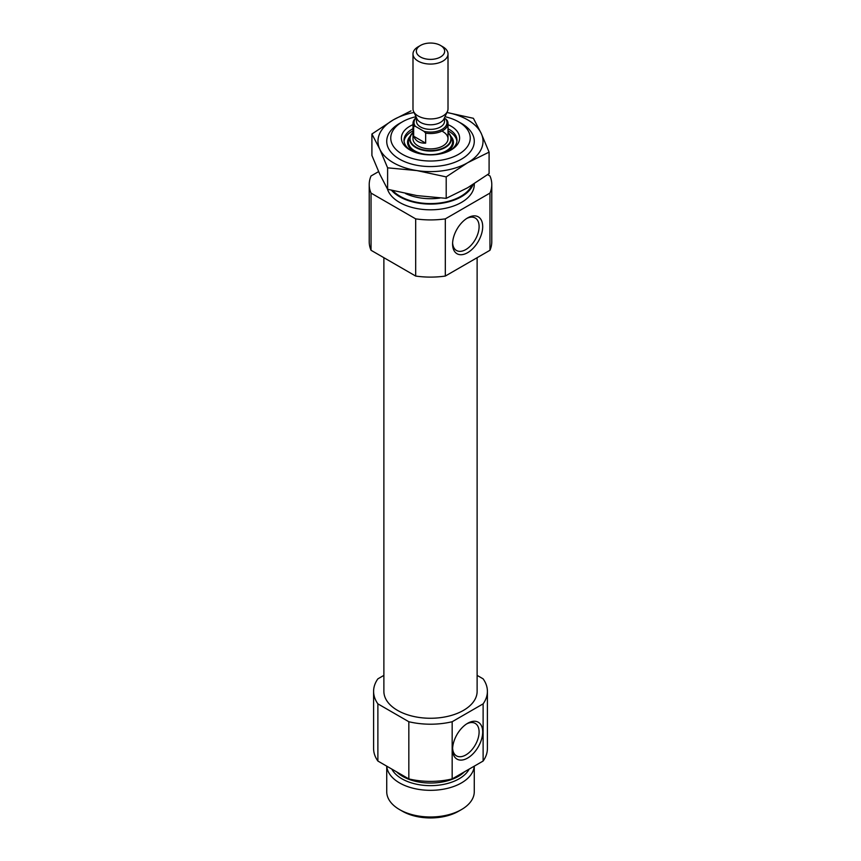 <?xml version="1.0" encoding="UTF-8"?>
<svg xmlns="http://www.w3.org/2000/svg" width="861" height="861" viewBox="0 0 861 861"><rect width="100%" height="100%" fill="white"/><g stroke="black" fill="none" stroke-linecap="round" stroke-linejoin="round"><path stroke-width="1.29" d="M466.716 218.479A18.748 10.827 -60 0 1 475.218 218.016A18.748 10.827 -60 0 1 478.092 233.04A18.748 10.827 -60 0 1 465.844 249.561A18.748 10.827 -60 0 1 456.47 250.486A18.748 10.827 -60 0 1 452.617 242.899M378.603 171.608L371.037 175.978A61.282 35.387 180 0 0 369.218 184.534A61.282 35.387 180 0 0 371.037 193.09L415.68 218.866A61.282 35.387 180 0 0 445.32 218.866L489.963 193.09L489.963 250.282A61.282 35.387 180 0 0 491.782 241.726L491.782 184.534A61.282 35.387 180 0 1 489.963 193.09M487.649 174.643L489.963 175.978A61.282 35.387 180 0 1 491.782 184.534M474.271 183.737L474.271 184.534A43.771 25.27 180 0 1 434.288 209.718A43.771 25.27 180 0 1 387.385 188.893M445.32 218.866L445.32 276.058A61.282 35.387 180 0 1 415.68 276.058L415.68 218.866M371.037 193.09L371.037 250.282A61.282 35.387 180 0 1 369.218 241.726L369.218 184.534M445.32 276.058L489.963 250.282M371.037 250.282L415.68 276.058M477.123 675.379L483.118 678.845A56.901 32.858 180 0 1 487.401 691.351A56.901 32.858 180 0 1 483.118 703.857L452.165 721.733A56.901 32.858 180 0 1 408.835 721.733L377.882 703.857A56.901 32.858 180 0 1 373.599 691.351A56.901 32.858 180 0 1 377.882 678.845L383.877 675.379M477.123 257.697L477.123 691.351A46.623 26.917 180 0 1 430.5 718.268A46.623 26.917 180 0 1 383.877 691.351L383.877 257.697M452.165 721.733L452.165 778.914A56.901 32.858 180 0 1 408.835 778.914L408.835 721.733M483.118 703.857L483.118 761.049A56.901 32.858 180 0 0 487.401 748.543L487.401 691.351M377.882 703.857L377.882 761.049A56.901 32.858 180 0 1 373.599 748.543L373.599 691.351M452.165 778.914L483.118 761.049M377.882 761.049L408.835 778.914M444.997 116.709A39.746 22.946 180 0 1 458.601 121.842L458.601 121.842A39.746 22.946 180 0 1 458.601 154.302A39.746 22.946 180 0 1 402.399 154.302A39.746 22.946 180 0 1 402.399 121.842A39.746 22.946 180 0 1 416.003 116.709M448.011 124.651A29.113 16.811 180 0 1 451.089 126.19A29.113 16.811 180 0 1 451.089 149.954A29.113 16.811 180 0 1 409.911 149.954A29.113 16.811 180 0 1 412.989 124.651M458.601 121.842L461.453 123.489L458.601 121.842M473.184 184.426A43.771 25.27 180 0 1 435.924 203.896A43.771 25.27 180 0 1 391.518 190.313M467.641 758.057A21.288 12.291 -60 0 1 452.585 749.371A21.288 12.291 -60 0 1 467.641 723.294A21.288 12.291 -60 0 1 482.698 731.979A21.288 12.291 -60 0 1 467.641 758.057M467.641 252.671A21.288 12.291 -60 0 1 452.585 243.986A21.288 12.291 -60 0 1 467.641 217.908A21.288 12.291 -60 0 1 482.698 226.594A21.288 12.291 -60 0 1 467.641 252.671M466.716 723.864A18.748 10.827 -60 0 1 475.218 723.401A18.748 10.827 -60 0 1 478.092 738.426A18.748 10.827 -60 0 1 465.844 754.946A18.748 10.827 -60 0 1 456.47 755.872A18.748 10.827 -60 0 1 452.617 748.284M448.011 128.741A26.487 15.294 180 0 1 449.227 129.408A26.487 15.294 180 0 1 456.987 140.214A26.487 15.294 180 0 1 450.109 150.492M410.891 150.492A26.487 15.294 180 0 1 404.013 140.214A26.487 15.294 180 0 1 412.989 128.741M448.011 130.894A26.487 15.294 180 0 1 449.227 131.55A26.487 15.294 180 0 1 456.922 141.29M404.078 141.29A26.487 15.294 180 0 1 412.989 130.894M442.877 131.636A17.511 10.106 180 0 1 448.011 138.782A17.511 10.106 180 0 1 430.5 148.899A17.511 10.106 180 0 1 412.989 138.782L412.989 123.414A17.511 10.106 180 0 1 416.358 117.462M474.228 766.182A43.771 25.27 180 0 1 430.5 790.323A43.771 25.27 180 0 1 386.772 766.182M474.271 766.15L474.271 791.711A43.771 25.27 180 0 1 461.453 809.588A43.771 25.27 180 0 1 399.547 809.588A43.771 25.27 180 0 1 386.729 791.711L386.729 766.15M461.453 809.588L458.601 811.223A39.746 22.946 180 0 1 402.399 811.223L399.547 809.588M415.379 126.352L413.667 126.212L413.667 136.221C415.615 141.075 419.619 143.378 425.657 143.141L425.657 133.132A17.511 10.106 180 0 0 448.011 123.414A17.511 10.106 180 0 0 447.333 120.626L445.621 118.796A16.477 9.514 180 0 1 442.156 129.301A16.477 9.514 180 0 1 423.956 131.313L415.379 126.352A16.477 9.514 180 0 1 416.433 117.623M413.667 126.212A17.511 10.106 180 0 1 412.989 123.414M425.657 133.132L423.956 131.313M442.877 46.817L440.509 45.439A14.153 8.169 180 0 1 440.509 56.998A14.153 8.169 180 0 1 420.491 56.998A14.153 8.169 180 0 1 420.491 45.439A14.153 8.169 180 0 1 440.509 45.439L442.877 46.817A17.511 10.106 180 0 1 448.011 53.963A17.511 10.106 180 0 1 430.5 64.069A17.511 10.106 180 0 1 412.989 53.963A17.511 10.106 180 0 1 418.123 46.817L420.491 45.439M448.011 53.963L448.011 108.841A17.511 10.106 180 0 1 447.419 111.446A17.511 10.106 180 0 1 430.5 118.947A17.511 10.106 180 0 1 413.581 111.446A17.511 10.106 180 0 1 412.989 108.841L412.989 53.963M447.419 111.446L444.039 118.786A14.013 8.083 180 0 1 430.5 124.791A14.013 8.083 180 0 1 416.961 118.786L413.581 111.446M425.657 143.141L413.667 136.221M459.43 122.327A43.771 25.27 180 0 1 461.453 123.414A43.771 25.27 180 0 1 461.453 159.156A43.771 25.27 180 0 1 399.547 159.156A43.771 25.27 180 0 1 401.57 122.327M414.055 112.49A52.532 30.329 0 0 0 393.359 119.84A52.532 30.329 0 0 0 379.766 149.136A52.532 30.329 0 0 0 416.907 170.586L387.611 167.83L379.766 149.136L371.909 134.004L393.359 119.84L410.988 110.897M446.202 176.892L467.641 162.729A52.532 30.329 180 0 1 416.907 170.586L446.202 176.892L446.202 198.353L467.641 187.752L489.091 173.599L489.091 152.128L467.641 162.729A52.532 30.329 0 0 0 481.234 133.444A52.532 30.329 0 0 0 446.945 112.49L473.389 118.301L481.234 133.444L489.091 152.128M371.909 134.004L371.909 155.464L379.766 174.159L387.611 189.291L416.907 195.598L446.202 198.353M387.611 167.83L387.611 189.291M439.971 198.041A39.402 22.741 180 0 1 405.531 193.553M471.957 185.18A42.899 24.765 180 0 1 435.591 203.411A42.899 24.765 180 0 1 392.81 190.647M450.712 136.103A22.935 13.238 180 0 1 444.836 152.698M416.164 152.698A22.935 13.238 180 0 1 410.288 136.103M451.874 138.61A22.117 12.764 180 0 1 430.5 154.657A22.117 12.764 180 0 1 409.126 138.61L410.363 135.93A20.836 12.032 180 0 1 412.989 132.497L410.363 135.93A20.836 12.032 180 0 0 430.5 151.052A20.836 12.032 180 0 0 450.637 135.93L451.874 138.61M448.011 132.497A20.836 12.032 180 0 1 450.637 135.93L448.011 132.476M448.011 132.712A20.427 11.796 180 0 1 443.716 147.78A20.427 11.796 180 0 1 417.284 147.78A20.427 11.796 180 0 1 412.989 132.712M464.466 771.822A39.402 22.741 180 0 1 396.534 771.822M469.18 769.099A40.424 23.333 180 0 1 430.5 785.652A40.424 23.333 180 0 1 391.82 769.099M444.513 117.753L444.513 121.272A14.013 8.083 180 0 1 430.5 129.365A14.013 8.083 180 0 1 416.487 121.272L416.487 117.753M402.399 121.842L399.547 123.489M448.011 123.414L448.011 138.782"/></g></svg>
